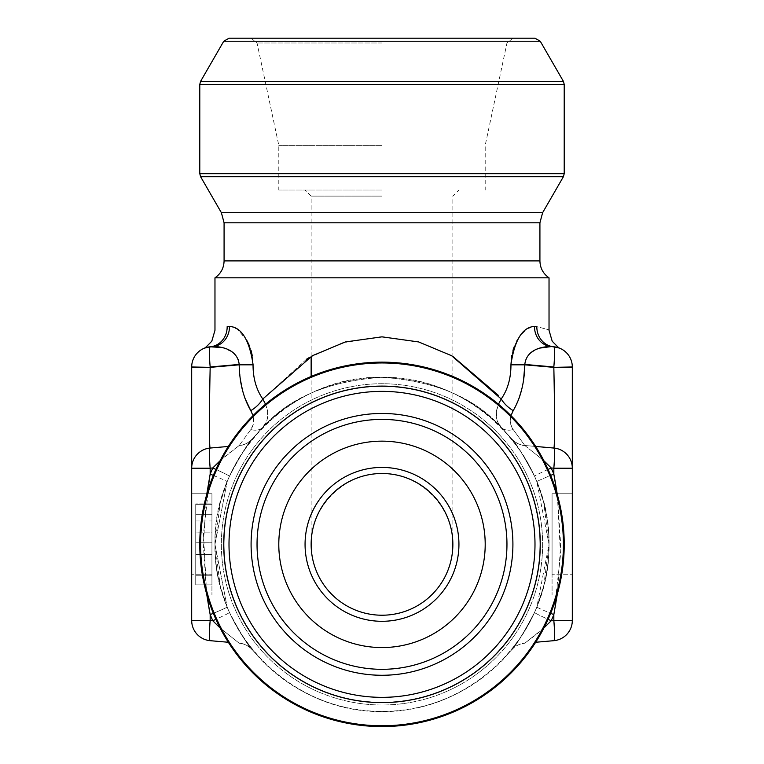 <?xml version="1.0" encoding="UTF-8"?>
<svg xmlns="http://www.w3.org/2000/svg" width="764" height="764" viewBox="0 0 764 764"><rect width="100%" height="100%" fill="white"/><g stroke="black" fill="none" stroke-linecap="round" stroke-linejoin="round"><path stroke-width="0.57" stroke-dasharray="3.82 2.86" d="M247.116 340.878L237.805 329.485L231.043 326.419L229.487 326.409A20.246 18.47 85 0 1 212.764 346.579L210.167 346.808A20.246 20.246 0 0 0 191.688 366.978L191.688 620.511A20.246 20.246 0 0 0 210.167 640.681L228.321 642.266M191.688 594.975L191.688 493.745L191.688 594.975L211.934 594.975L191.688 594.975M535.679 642.266L553.833 640.681A20.246 20.246 0 0 0 572.312 620.511L572.312 366.978A20.246 20.246 0 0 0 553.833 346.808L559.659 348.136M536.891 481.845C544.961 501.872 549.01 522.7 549.029 544.34C550.758 634.282 471.531 713.175 381.914 711.389C292.297 713.404 213.051 633.432 214.97 544.36C212.659 455.478 292.918 374.99 382.029 377.33C471.35 375.611 550.892 454.456 549.029 544.36L536.834 607.027L534.514 612.48C522.538 635.056 514.688 647.738 510.954 650.517C440.226 732.093 323.774 732.093 253.046 650.517C249.322 647.757 241.472 635.075 229.487 612.48L227.166 607.027L214.97 544.388L227.166 481.692L229.487 476.239C241.462 453.663 249.312 440.981 253.046 438.202L262.787 427.362C289.365 397.557 329.074 380.883 381.933 377.33C434.859 380.854 474.616 397.538 501.213 427.362L510.954 438.202C514.678 440.962 522.528 453.644 534.514 476.239L536.834 481.692L549.029 544.36L543.777 585.892L536.834 607.027A167.029 167.029 0 0 0 382 377.33A167.029 167.029 0 0 0 214.97 544.36A167.029 167.029 0 0 0 536.834 607.027C553.088 565.284 553.088 523.502 536.834 481.692L534.514 476.239C522.538 453.663 514.688 440.981 510.954 438.202L501.213 427.362C474.568 397.528 434.831 380.854 382 377.33C329.103 380.883 289.365 397.557 262.787 427.362L253.046 438.202C249.322 440.962 241.472 453.644 229.487 476.239L227.166 481.692L214.97 544.331L227.166 607.027L229.487 612.48C241.462 635.056 249.312 647.738 253.046 650.517A20.246 20.246 0 0 0 239.18 643.221L220.108 627.979M549.029 277.819L214.97 277.819M539.986 348.069L534.943 350.208L528.698 354.763L525.661 359.223L524.82 364.438L553.833 366.978A20.246 1.757 95 0 0 553.833 346.808A20.246 18.756 -85 0 1 536.834 326.639C553.088 330.927 553.088 330.927 536.834 326.639L534.514 326.409L526.969 328.921L519.826 336.217M516.884 340.878L514.449 346.063M512.959 350.38L511.756 355.489M524.82 364.438L510.954 364.82C510.973 378.18 507.726 389.573 501.213 398.999L498.09 395.15M452.861 356.435L418.72 341.966L380.443 336.848L342.444 342.788L308.761 357.848M306.45 359.271L262.787 398.999C256.293 389.63 253.046 378.247 253.046 364.82L252.244 355.489M251.041 350.38L249.551 346.063M229.487 326.409L227.166 326.639A20.246 18.756 -95 0 1 210.167 346.808A20.246 1.757 -95 0 0 210.167 366.978L239.18 364.438L253.046 364.438M520.198 638.179L510.954 650.517C514.678 647.757 522.528 635.075 534.514 612.48L536.834 607.027A20.246 0.668 22 0 0 553.833 614.619L560.528 554.845L557.348 494.795L560.671 544.36L557.348 593.934M228.321 446.453L210.167 448.038A20.246 1.757 -95 0 0 210.167 468.208L212.764 467.979A20.246 0.726 24.1 0 1 229.487 476.239A20.246 0.726 -155.9 0 0 215.916 469.411M535.679 446.453L524.82 445.498L535.679 446.453L524.82 445.498L513.207 429.549C509.282 423.944 509.282 417.641 513.207 410.64L519.052 398.264M572.312 366.978L553.833 367.36C554.788 410.679 554.788 449.012 553.833 448.038L524.82 445.498L543.892 460.74M572.312 594.975L572.312 493.745L572.312 594.975L552.066 594.975L572.312 594.975M220.099 627.979L239.18 643.221C247.03 643.04 255.434 652.79 252.913 650.355L243.802 638.179M213.337 475.399A20.246 0.668 -158 0 1 227.166 481.692A20.246 0.668 -158 0 0 210.167 474.1L203.472 533.874L206.652 593.934L203.329 544.36L206.652 494.795M220.099 460.74L239.18 445.498C237.518 447.064 221.14 458.276 212.764 467.979L210.167 474.1L210.167 468.208L191.688 468.208A20.246 20.246 0 0 1 210.167 448.038A20.246 20.246 0 0 0 191.688 468.208A20.246 20.246 0 0 1 210.167 448.038C209.212 449.012 209.212 410.679 210.167 367.36L191.688 367.36M222.209 347.534L231.473 351.631L236.553 356.196L238.339 359.223M238.387 359.338L239.18 364.438M204.341 348.136L210.167 346.808M265.538 404.213L267.639 411.767L266.97 420.41L262.787 427.362C269.482 419.828 269.482 410.373 262.787 398.999A20.246 10.982 140.7 0 1 250.793 410.64C254.718 417.641 254.718 423.944 250.793 429.549L239.18 445.498L250.793 429.549L253.237 424.555L253.629 418.729L253.008 415.654M253.046 364.82L239.18 364.82L240.402 379.689M242.389 389.812L244.948 398.264M513.207 410.64A20.246 10.982 -140.7 0 1 501.213 398.999C494.518 410.373 494.518 419.828 501.213 427.362L497.03 420.41L496.361 411.767L498.462 404.213M510.954 364.82L524.82 364.82L553.833 367.36L572.312 367.36M521.611 389.812L523.598 379.689M553.833 448.038A20.246 20.246 0 0 1 572.312 468.208A20.246 20.246 0 0 0 553.833 448.038A20.246 20.246 0 0 1 572.312 468.208A20.246 20.246 0 0 0 553.833 448.038A20.246 1.757 95 0 1 553.833 468.208L553.833 474.1A20.246 0.668 158 0 0 536.834 481.692A20.246 0.668 158 0 1 550.663 475.399M510.992 415.654L510.371 418.729L510.763 424.555L513.207 429.549L524.82 445.498C516.97 445.679 508.566 435.929 511.087 438.364L520.236 450.598M543.901 460.74L524.82 445.498A20.246 20.246 0 0 1 510.954 438.202A20.246 20.246 0 0 0 524.82 445.498A20.246 20.246 0 0 1 510.954 438.202A20.246 20.246 0 0 0 524.82 445.498M543.901 627.979L524.82 643.221C526.482 641.655 542.86 630.443 551.236 620.74L553.833 614.619L553.833 620.511L551.236 620.74A20.246 0.726 24.1 0 1 534.514 612.48A20.246 0.726 -155.9 0 0 548.084 619.317M553.833 640.681A20.246 1.757 85 0 0 553.833 620.511L572.312 620.511M548.084 469.411A20.246 0.726 155.9 0 0 534.514 476.239A20.246 0.726 -24.1 0 1 551.236 467.979L572.312 468.208M510.954 650.517A20.246 20.246 0 0 1 524.82 643.221A20.246 20.246 0 0 0 510.954 650.517A20.246 20.246 0 0 1 524.82 643.221C517.352 642.868 508.643 652.628 511.087 650.355L520.236 638.121M513.207 429.549A20.246 13.169 135.5 0 1 501.213 427.362A20.246 13.169 135.5 0 0 513.207 429.549M536.834 607.027A20.246 0.668 -158 0 0 550.663 613.32M551.236 346.579A20.246 18.47 -85 0 1 534.514 326.409M210.167 614.619L212.764 620.74L210.167 620.511L210.167 614.619A20.246 0.668 158 0 0 227.166 607.027A20.246 0.668 -22 0 1 213.337 613.32M212.764 620.74A20.246 0.726 -24.1 0 0 229.487 612.48A20.246 0.726 -24.1 0 1 215.916 619.317M239.18 445.498A20.246 20.246 0 0 0 253.046 438.202A20.246 20.246 0 0 1 239.18 445.498A20.246 20.246 0 0 0 253.046 438.202A20.246 20.246 0 0 1 239.18 445.498C246.648 445.851 255.357 436.091 252.913 438.364L253.046 438.202M250.793 429.549A20.246 13.169 -135.5 0 0 262.787 427.362A20.246 13.169 -135.5 0 1 250.793 429.549M243.764 638.121L253.046 650.517A20.246 20.246 0 0 0 239.18 643.221A20.246 20.246 0 0 1 253.046 650.517A20.246 20.246 0 0 0 239.18 643.221M191.688 493.745L211.934 493.745L191.688 493.745M211.934 574.729L211.934 513.991L211.934 594.975L211.934 574.729L191.688 574.729L211.934 574.729M195.737 520.991L195.737 574.824L211.934 574.824L211.934 554.349L211.934 584.852L211.934 503.868L211.934 574.824L195.737 574.824L211.934 574.824L195.737 574.824L195.737 584.852L211.934 584.852L211.934 575.798L211.934 584.852L195.737 584.852L195.737 542.259L211.934 542.259L211.934 575.798L211.934 504.67L211.934 575.798L211.934 542.259L195.737 542.259L195.737 575.798L211.934 575.798L195.737 575.798L211.934 575.798L195.737 575.798L195.737 584.852L211.934 584.852L195.737 584.852L195.737 574.824L211.934 574.824L195.737 574.824L195.737 520.991L211.934 520.991M211.934 532.861L211.934 504.67L211.934 532.861L195.737 532.861L195.737 514.697L211.934 514.697L195.737 514.697L195.737 504.67L211.934 504.67L195.737 504.67L195.737 514.697L211.934 514.697L195.737 514.697L195.737 575.798L211.934 575.798L195.737 575.798L195.737 514.697L211.934 514.697L195.737 514.697L195.737 504.67L211.934 504.67L195.737 504.67L195.737 514.697L211.934 514.697L195.737 514.697L195.737 532.861L211.934 532.861M211.934 493.745L211.934 513.991L211.934 493.745M572.312 493.745L552.066 493.745L572.312 493.745M552.066 574.729L552.066 513.991L552.066 594.975L552.066 574.729L572.312 574.729L552.066 574.729M552.066 493.745L552.066 513.991L552.066 493.745M195.737 574.824L195.737 584.852L211.934 584.852L195.737 584.852L195.737 574.824L211.934 574.824L195.737 574.824L195.737 503.868L211.934 503.868L195.737 503.868L195.737 574.824L211.934 574.824L195.737 574.824L195.737 584.852L211.934 584.852L195.737 584.852L195.737 574.824L211.934 574.824L195.737 574.824L195.737 514.697L211.934 514.697L195.737 514.697L195.737 504.67L211.934 504.67L195.737 504.67L195.737 514.697L211.934 514.697L195.737 514.697L195.737 574.824L211.934 574.824L195.737 574.824L195.737 554.349L211.934 554.349L195.737 554.349L195.737 584.852L211.934 584.852L195.737 584.852L195.737 554.349L211.934 554.349L195.737 554.349L195.737 574.824L211.934 574.824L195.737 574.824L195.737 514.697L211.934 514.697L195.737 514.697L195.737 504.67L211.934 504.67L195.737 504.67L195.737 514.697L211.934 514.697L195.737 514.697L195.737 574.824M224.081 544.36A157.919 157.919 0 0 0 460.959 681.125A157.919 157.919 0 0 0 460.959 407.594A157.919 157.919 0 0 0 224.081 544.36A157.919 157.919 0 0 0 460.959 681.125A157.919 157.919 0 0 0 460.959 407.594A157.919 157.919 0 0 0 224.081 544.36A157.919 157.919 0 0 0 460.959 681.125A157.919 157.919 0 0 0 460.959 407.594A157.919 157.919 0 0 0 224.081 544.36M278.793 544.36A103.207 103.207 0 0 0 433.599 633.738A103.207 103.207 0 0 0 433.599 454.981A103.207 103.207 0 0 0 278.793 544.36A103.207 103.207 0 0 0 433.599 633.738A103.207 103.207 0 0 0 433.599 454.981A103.207 103.207 0 0 0 278.793 544.36M305.065 544.36A76.935 76.935 0 0 0 420.467 610.99A76.935 76.935 0 0 0 420.467 477.729A76.935 76.935 0 0 0 305.065 544.36M311.139 544.36A70.861 70.861 0 0 0 417.43 605.728A70.861 70.861 0 0 0 417.43 482.991A70.861 70.861 0 0 0 311.139 544.36C310.852 506.446 344.087 473.212 382 473.499C419.913 473.212 453.147 506.446 452.861 544.36C453.654 506.484 419.875 472.706 382 473.499C344.125 472.706 310.346 506.484 311.139 544.36L311.139 376.49M564.214 544.36A182.214 182.214 0 0 1 290.893 702.164A182.214 182.214 0 0 1 290.893 386.555A182.214 182.214 0 0 1 564.214 544.36A182.214 182.214 0 0 0 290.893 386.555A182.214 182.214 0 0 0 290.893 702.164A182.214 182.214 0 0 0 564.214 544.36A182.214 182.214 0 0 1 290.893 702.164A182.214 182.214 0 0 1 290.893 386.555A182.214 182.214 0 0 1 564.214 544.36A182.214 182.214 0 0 0 290.893 386.555A182.214 182.214 0 0 0 290.893 702.164A182.214 182.214 0 0 0 564.214 544.36M382 190.045L278.793 190.045L382 190.045M382 196.119L311.139 196.119L382 196.119M382 145.361L278.793 145.361L382 145.361M534.991 38.2L229.009 38.2M382 386.441A157.919 157.919 0 0 0 245.234 623.319A157.919 157.919 0 0 0 518.766 623.319A157.919 157.919 0 0 0 382 386.441A157.919 157.919 0 0 0 245.234 623.319A157.919 157.919 0 0 0 518.766 623.319A157.919 157.919 0 0 0 382 386.441M382 441.153A103.207 103.207 0 0 0 292.622 595.958A103.207 103.207 0 0 0 471.378 595.958A103.207 103.207 0 0 0 382 441.153M239.18 364.82L210.167 367.36L191.688 366.978M553.833 474.1L551.236 467.979M191.688 620.511L210.167 620.511A20.246 1.757 -85 0 0 210.167 640.681M211.934 513.991L191.688 513.991L211.934 513.991M572.312 513.991L552.066 513.991L572.312 513.991M221.369 544.36A160.631 160.631 0 0 0 462.315 683.474A160.631 160.631 0 0 0 462.315 405.245A160.631 160.631 0 0 0 221.369 544.36M534.657 642.362A181.402 181.402 0 0 0 382 362.957A181.402 181.402 0 0 0 229.343 642.362M563.402 544.36A181.402 181.402 0 0 1 382 725.762A181.402 181.402 0 0 1 200.598 544.36A181.402 181.402 0 0 1 382 362.957A181.402 181.402 0 0 1 563.402 544.36M223.747 544.36A158.253 158.253 0 0 0 461.131 681.412A158.253 158.253 0 0 0 461.131 407.308A158.253 158.253 0 0 0 223.747 544.36M229.009 544.36A152.991 152.991 0 0 0 458.495 676.856A152.991 152.991 0 0 0 458.495 411.863A152.991 152.991 0 0 0 229.009 544.36M251.098 544.36A130.902 130.902 0 0 0 447.446 657.728A130.902 130.902 0 0 0 447.446 430.991A130.902 130.902 0 0 0 251.098 544.36M257.038 544.36A124.962 124.962 0 0 0 444.476 652.58A124.962 124.962 0 0 0 444.476 436.139A124.962 124.962 0 0 0 257.038 544.36M382 43.013L257.038 43.013L382 43.013M540.253 41.237L223.747 41.237M563.402 81.337L200.598 81.337M564.214 173.676L199.786 173.676M199.786 84.374L564.214 84.374M200.598 176.713L563.402 176.713M542.631 212.678L221.369 212.678M539.919 222.802L224.081 222.802M539.919 260.906L224.081 260.906M382 383.729A160.631 160.631 0 0 0 242.885 624.675A160.631 160.631 0 0 0 521.115 624.675A160.631 160.631 0 0 0 382 383.729M255.233 435.556L262.787 427.362C275.556 413.983 291.714 402.542 311.254 393.049M508.767 435.556L501.213 427.362C488.864 414.441 473.365 403.316 454.704 393.976M255.281 435.509L262.787 427.362C275.689 413.83 292.058 402.294 311.893 392.753M501.203 427.362C488.989 414.575 473.68 403.545 455.277 394.253M510.954 438.202L520.198 450.54M536.834 481.692L543.777 502.827L549.029 544.379C549.01 566.019 544.961 586.847 536.891 606.864M501.213 427.362L508.719 435.509M227.166 607.027L220.223 585.892L214.97 544.34C214.99 522.71 219.039 501.872 227.109 481.855M243.764 450.598L252.922 438.345L243.802 450.54M227.166 481.692L220.223 502.827L214.97 544.379C214.99 566.019 219.039 586.847 227.109 606.864M204.15 348.241L205.115 347.849M452.861 544.36L452.861 196.119L458.935 190.045M311.139 356.435L311.139 196.119L305.065 190.045M251.098 38.2L257.038 43.013L278.793 145.361L278.793 190.045M512.902 38.2L506.962 43.013L485.207 145.361L485.207 190.045"/><path stroke-width="1.15" d="M228.321 642.266L210.167 640.681A20.246 20.246 0 0 1 191.688 620.511L191.688 366.978A20.246 20.246 0 0 1 210.167 346.808L222.209 347.534M205.134 347.849L204.074 348.279C203.205 349.807 205.774 347.448 211.8 341.193L214.97 330.325L214.97 277.819L549.029 277.819C543.156 273.713 540.119 268.078 539.919 260.906L224.081 260.906L224.081 222.802L539.919 222.802L542.631 212.678L563.402 176.713L200.598 176.713L199.786 173.676L564.214 173.676L564.214 84.374L199.786 84.374L199.786 173.676M559.821 348.222L559.926 348.279C560.795 349.807 558.226 347.448 552.2 341.193L549.029 330.325L549.029 277.819M519.826 336.217L516.884 340.878M514.449 346.063L512.959 350.38M511.756 355.489L510.954 364.438C514.678 339.799 522.528 327.126 534.514 326.409L536.834 326.639C553.088 330.927 553.088 330.927 536.834 326.639A20.246 18.756 95 0 0 553.833 346.808L551.236 346.579L553.833 346.808A20.246 1.757 95 0 1 553.833 366.978L524.82 364.438L510.954 364.82C510.954 378.247 507.707 389.63 501.213 398.999A20.246 10.982 -140.7 0 0 513.207 410.64L510.992 415.654M498.09 395.15L452.861 356.435M308.761 357.848L306.45 359.271M252.244 355.489L251.041 350.38M249.551 346.063L247.116 340.878M253.046 364.438L239.18 364.438L210.167 366.978A20.246 1.757 -95 0 1 210.167 346.808A20.246 18.756 85 0 0 227.166 326.639C210.912 330.927 210.912 330.927 227.166 326.639C210.912 330.927 210.912 330.927 227.166 326.639L229.487 326.409C241.462 327.126 249.312 339.799 253.046 364.438L253.046 364.82C253.027 378.18 256.274 389.573 262.787 398.999L312.333 355.747L345.28 341.976L382 336.838L418.662 341.947L451.61 355.709L501.213 398.999L498.462 404.213M206.652 494.795L210.167 474.1L212.764 467.979L210.167 468.208A20.246 1.757 -95 0 1 210.167 448.038L228.321 446.453M535.679 446.453L553.833 448.038A20.246 1.757 95 0 1 553.833 468.208L551.236 467.979L543.901 460.74M559.659 348.136L553.833 346.808A20.246 20.246 0 0 1 572.312 366.978L572.312 620.511A20.246 20.246 0 0 1 553.833 640.681L535.679 642.266M220.108 627.979L212.764 620.74L220.099 627.979M213.337 613.32A20.246 0.668 -22 0 1 210.167 614.619L210.167 620.511L191.688 620.511A20.246 20.246 0 0 0 210.167 640.681A20.246 1.757 -85 0 1 210.167 620.511L212.764 620.74L210.167 614.619L206.652 593.924L209.651 612.04M215.916 469.411A20.246 0.726 -155.9 0 0 212.764 467.979L220.099 460.74M191.688 367.36L210.167 367.36L191.688 366.978A20.246 20.246 0 0 1 210.167 346.808L204.341 348.136M244.948 398.264L250.793 410.64C243.41 397.91 239.533 382.64 239.18 364.82L239.18 364.438C237.518 349.167 221.14 346.369 212.764 346.579A20.246 18.47 -95 0 0 229.487 326.409M213.337 475.399A20.246 0.668 -158 0 0 210.167 474.1L210.167 468.208L191.688 468.208A20.246 20.246 0 0 1 210.167 448.038C209.212 449.012 209.212 410.679 210.167 367.36L239.18 364.82L253.046 364.82M539.986 348.069L551.236 346.579C542.87 346.359 526.491 349.167 524.82 364.438L524.82 364.82C524.448 382.716 520.571 397.987 513.207 410.64M240.402 379.689L242.389 389.812M253.008 415.654L250.793 410.64A20.246 10.982 140.7 0 0 262.787 398.999L265.538 404.213M519.052 398.264L521.611 389.812M523.598 379.689L524.811 365.249M572.312 367.36L553.833 367.36C554.788 410.679 554.788 449.012 553.833 448.038A20.246 20.246 0 0 1 572.312 468.208A20.246 20.246 0 0 0 553.833 448.038M543.892 460.74L551.236 467.979L553.833 474.1L557.348 494.795L554.32 476.555M557.348 593.934L553.833 614.619L551.236 620.74L543.901 627.979M548.084 619.317A20.246 0.726 -155.9 0 0 551.236 620.74L572.312 620.511A20.246 20.246 0 0 1 553.833 640.681A20.246 1.757 -95 0 0 553.833 620.511L553.833 614.619A20.246 0.668 -158 0 1 550.663 613.32M550.663 475.399A20.246 0.668 158 0 1 553.833 474.1L553.833 468.208L572.312 468.208M548.084 469.411A20.246 0.726 155.9 0 1 551.236 467.979M551.236 346.579A20.246 18.47 95 0 1 534.514 326.409M553.833 346.808A20.246 20.246 0 0 1 572.312 366.978L553.833 367.36L524.82 364.82L510.954 364.82M215.916 619.317A20.246 0.726 -24.1 0 1 212.764 620.74M311.139 544.36A70.861 70.861 0 0 1 382 473.499A70.861 70.861 0 0 1 452.861 544.36A70.861 70.861 0 0 1 382 615.221A70.861 70.861 0 0 1 311.139 544.36M223.747 41.237L229.009 38.2L534.991 38.2L540.253 41.237L563.402 81.337L200.598 81.337L223.747 41.237L540.253 41.237M382 362.146A182.214 182.214 0 0 0 224.196 635.467A182.214 182.214 0 0 0 539.804 635.467A182.214 182.214 0 0 0 382 362.146A182.214 182.214 0 0 1 539.804 635.467A182.214 182.214 0 0 1 224.196 635.467A182.214 182.214 0 0 1 382 362.146M382 441.153A103.207 103.207 0 0 0 292.622 595.958A103.207 103.207 0 0 0 471.378 595.958A103.207 103.207 0 0 0 382 441.153M382 467.425A76.935 76.935 0 0 0 315.37 582.827A76.935 76.935 0 0 0 448.63 582.827A76.935 76.935 0 0 0 382 467.425M229.343 642.362A181.402 181.402 0 0 0 534.657 642.362M224.081 222.802L221.369 212.678L542.631 212.678M382 362.957A181.402 181.402 0 0 1 539.097 635.065A181.402 181.402 0 0 1 224.903 635.065A181.402 181.402 0 0 1 382 362.957A181.402 181.402 0 0 0 200.598 544.36A181.402 181.402 0 0 0 382 725.762A181.402 181.402 0 0 0 563.402 544.36A181.402 181.402 0 0 0 382 362.957M382 386.106A158.253 158.253 0 0 0 244.948 623.491A158.253 158.253 0 0 0 519.052 623.491A158.253 158.253 0 0 0 382 386.106M382 391.369A152.991 152.991 0 0 0 249.503 620.855A152.991 152.991 0 0 0 514.497 620.855A152.991 152.991 0 0 0 382 391.369M382 413.458A130.902 130.902 0 0 0 268.632 609.815A130.902 130.902 0 0 0 495.368 609.815A130.902 130.902 0 0 0 382 413.458M382 419.398A124.962 124.962 0 0 0 273.779 606.836A124.962 124.962 0 0 0 490.221 606.836A124.962 124.962 0 0 0 382 419.398M559.592 348.097L560.671 348.651M203.329 348.651L204.15 348.241M221.369 212.678L200.598 176.713M539.919 222.802L539.919 260.906M214.97 277.819C220.844 273.713 223.881 268.078 224.081 260.906M311.139 356.435L311.139 376.49M563.402 176.713L564.214 173.676M564.214 84.374L563.402 81.337M199.786 84.374L200.598 81.337"/></g></svg>
